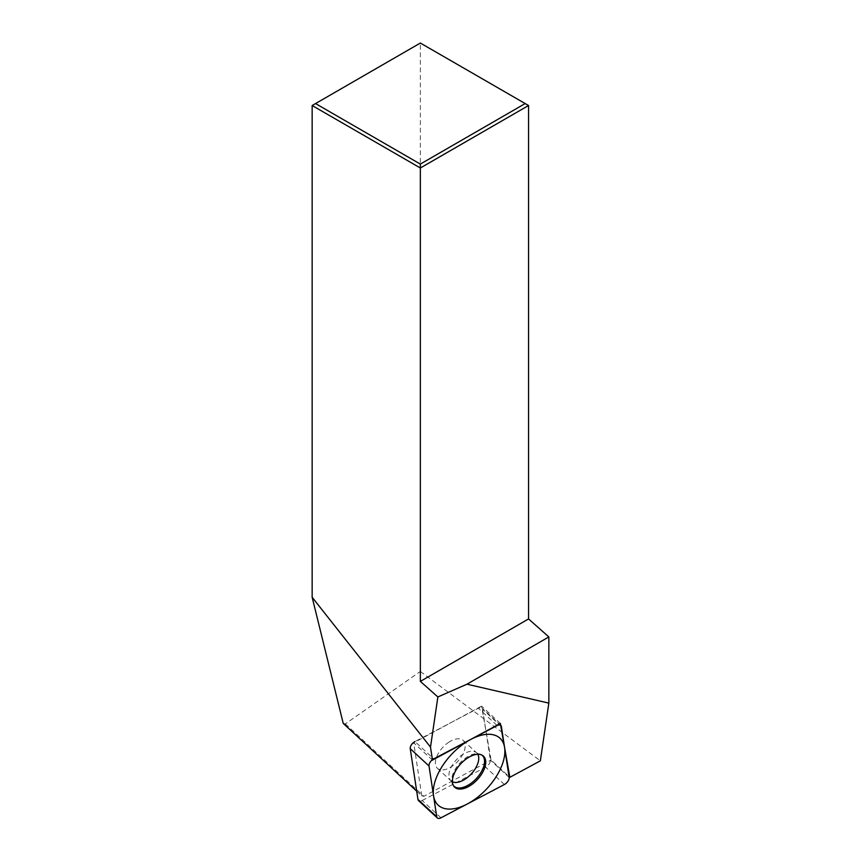 <?xml version="1.0" encoding="UTF-8"?>
<svg xmlns="http://www.w3.org/2000/svg" width="861" height="861" viewBox="0 0 861 861"><rect width="100%" height="100%" fill="white"/><g stroke="black" fill="none" stroke-linecap="round" stroke-linejoin="round"><path stroke-width="0.65" stroke-dasharray="4.3 3.23" d="M528.557 105.516L420.351 43.05L312.156 105.516M343.238 723.412L345.336 723.897L420.351 671.462L420.351 43.05M420.351 671.462L540.364 760.823M500.338 723.434L481.557 706.117L491.071 759.994L508.991 776.525M432.48 760.112L413.7 742.795L481.557 706.117M345.336 723.897L423.87 796.328L491.071 759.994M416.692 791.162L421.761 795.833L423.87 796.328M421.761 795.833L413.7 742.795M440.972 817.81L422.191 800.493A5.736 3.1 -47.3 0 1 418.543 800.633M422.191 800.493L485.636 767.173A5.736 3.1 -47.3 0 0 490.35 760.059L482.634 709.281A5.736 3.1 -47.3 0 0 482.042 708.097A5.736 3.1 -47.3 0 0 478.393 708.237L414.948 741.547L433.729 758.875M448.484 742.44A18.985 10.257 -47.3 0 1 463.164 740.406A18.985 10.257 -47.3 0 1 452.1 766.29A18.985 10.257 -47.3 0 1 437.42 768.313A18.985 10.257 -47.3 0 1 448.484 742.44M451.831 782.003L450.97 780.819A18.985 10.257 132.7 0 1 462.034 754.936A18.985 10.257 -47.3 0 1 476.714 752.901L477.963 753.666A20.912 11.301 -47.3 0 0 466.124 757.669A20.912 11.301 132.7 0 0 451.831 782.003A20.912 11.301 132.7 0 0 453.09 785.221A20.912 11.301 132.7 0 0 453.499 785.716M477.963 753.666A20.912 11.301 -47.3 0 1 481.267 754.667A20.912 11.301 -47.3 0 1 481.805 755.022M504.417 784.5L485.636 767.173M509.131 777.386L490.35 760.059M501.403 726.598L482.634 709.281M496.894 725.296L478.393 708.237M463.164 740.406L476.714 752.901A18.985 10.257 -47.3 0 1 477.801 754.29M437.42 768.313L450.97 780.819A18.985 10.257 132.7 0 0 452.434 781.799M500.822 725.414L482.042 708.097M481.267 754.667L482.386 755.334M453.09 785.221L453.844 786.276"/><path stroke-width="1.29" d="M420.351 164.085L525.178 103.568L420.351 43.05L315.535 103.568L420.351 164.085L420.351 167.992L528.557 105.516L525.178 103.568M528.557 105.516L528.557 618.941L420.351 681.406L437.872 696.947L430.5 747.1L312.156 597.276L312.156 105.516L315.535 103.568M312.156 105.516L420.351 167.992L420.351 681.406M430.5 747.1L432.48 760.112L500.338 723.434L509.852 777.311L540.364 760.823L548.844 703.114L548.844 636.925L466.985 684.194L437.872 696.947M528.557 618.941L548.844 636.925M416.692 791.162L343.238 723.412L312.156 597.276M548.844 703.114L466.985 684.194M509.852 777.311L508.991 776.525M429.015 765.989A5.736 3.1 132.7 0 1 433.729 758.875L497.174 725.554A5.736 3.1 132.7 0 1 501.403 726.598L509.131 777.386A5.736 3.1 132.7 0 1 504.417 784.5L440.972 817.81A5.736 3.1 132.7 0 1 436.731 816.766L429.015 765.989L436.731 816.766A5.736 3.1 132.7 0 0 437.323 817.95A5.736 3.1 132.7 0 0 440.972 817.81L504.417 784.5A5.736 3.1 132.7 0 0 509.131 777.386L501.403 726.598A5.736 3.1 132.7 0 0 500.822 725.414A5.736 3.1 132.7 0 0 497.174 725.554L433.729 758.875A5.736 3.1 132.7 0 0 429.015 765.989L410.234 748.661L417.951 799.449A5.736 3.1 -47.3 0 0 418.543 800.633L437.323 817.95M467.049 758.38A21.181 11.451 -47.3 0 1 482.386 755.334A21.181 11.451 -47.3 0 1 471.096 784.995A21.181 11.451 -47.3 0 1 453.844 786.276A21.181 11.451 -47.3 0 1 467.049 758.38M410.234 748.661A5.736 3.1 -47.3 0 1 414.948 741.547M453.499 785.716A20.912 11.301 132.7 0 0 470.117 783.951A20.912 11.301 -47.3 0 0 481.805 755.022M473.421 800.299A45.547 24.614 132.7 0 0 504.6 747.585A45.547 24.614 132.7 0 0 464.725 743.075A45.547 24.614 132.7 0 0 433.546 795.79A45.547 24.614 132.7 0 0 473.421 800.299M436.731 816.766L417.951 799.449M477.801 754.29A18.985 10.257 -47.3 0 1 465.65 778.785A18.985 10.257 132.7 0 1 452.434 781.799"/></g></svg>
